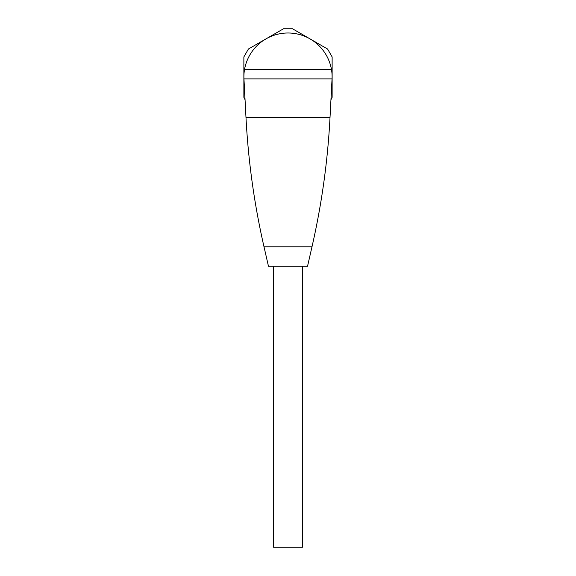 <?xml version="1.0" encoding="UTF-8"?>
<svg xmlns="http://www.w3.org/2000/svg" width="576" height="576" viewBox="0 0 576 576"><rect width="100%" height="100%" fill="white"/><g stroke="black" fill="none" stroke-linecap="round" stroke-linejoin="round"><path stroke-width="0.86" d="M244.483 69.79A44.129 44.129 0 0 0 244.087 81.468A12.607 12.607 0 0 1 244.13 82.051L243.965 78.883A41.609 41.609 0 0 1 244.483 69.79A44.129 44.129 0 0 0 244.483 69.818A44.129 44.129 0 0 1 331.517 69.79A41.609 41.609 0 0 1 332.035 78.883L331.87 82.051A12.607 12.607 0 0 1 331.913 81.468A44.129 44.129 0 0 0 331.517 69.79A44.129 44.129 0 0 0 331.517 69.79L244.483 69.79A44.129 44.129 0 0 0 244.483 69.818A44.129 44.129 0 0 1 331.517 69.79M264.01 246.809L311.99 246.809L307.541 266.249L268.459 266.249L264.01 246.809C254.29 204.293 248.285 161.258 245.995 117.706L244.13 82.051M330.941 99.756L332.129 97.351L332.129 56.902L327.578 49.025L292.55 28.8L283.45 28.8L248.422 49.025L243.871 56.902L243.871 97.351L245.059 99.756M273.499 266.249L273.499 547.2L302.501 547.2L302.501 266.249M311.99 246.809C321.71 204.293 327.715 161.258 330.005 117.706L245.995 117.706M332.035 78.883L243.965 78.883M330.005 117.706L331.87 82.051"/></g></svg>
